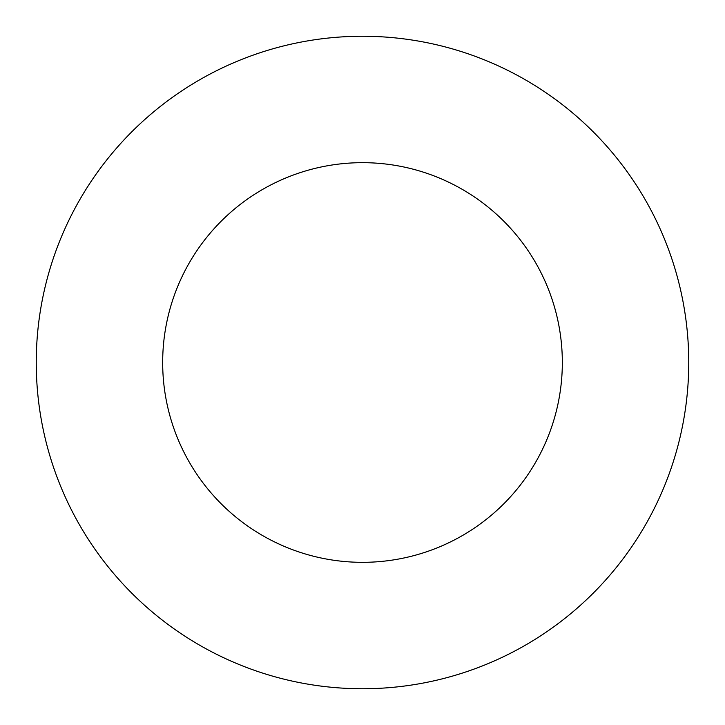 <?xml version="1.0" encoding="UTF-8"?>
<svg xmlns="http://www.w3.org/2000/svg" width="725" height="725" viewBox="0 0 725 725"><rect width="100%" height="100%" fill="white"/><g stroke="black" fill="none" stroke-linecap="round" stroke-linejoin="round"><path stroke-width="1.09" d="M362.5 36.25A326.25 326.25 0 0 1 688.75 362.5A326.25 326.25 0 0 1 362.5 688.75A326.25 326.25 0 0 1 36.25 362.5A326.25 326.25 0 0 1 362.5 36.25M362.5 162.672A199.828 199.828 0 0 1 562.328 362.5A199.828 199.828 0 0 1 362.5 562.328A199.828 199.828 0 0 1 162.672 362.5A199.828 199.828 0 0 1 362.5 162.672"/></g></svg>
